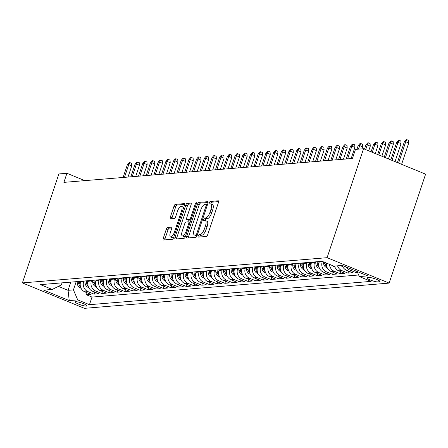 <?xml version="1.0" encoding="UTF-8"?>
<svg xmlns="http://www.w3.org/2000/svg" width="448" height="448" viewBox="0 0 448 448"><rect width="100%" height="100%" fill="white"/><g stroke="black" fill="none" stroke-linecap="round" stroke-linejoin="round"><path stroke-width="0.67" d="M212.649 210.073L210.969 209.384A6.104 2.195 -67.7 0 0 210.868 203.941L212.542 204.624A6.104 2.195 -67.7 0 1 212.649 210.073L211.753 212.744A6.104 2.195 -67.7 0 1 207.43 218.652L206.388 218.736A1.333 0.482 -67.7 0 0 205.442 220.03A1.333 0.482 -67.7 0 0 205.324 220.517L206.998 221.2A6.104 2.195 -67.7 0 1 207.099 226.649L206.209 229.32A6.104 2.195 -67.7 0 1 201.88 235.228L200.206 234.539L199.164 234.623A1.333 0.482 -67.7 0 0 198.218 235.917A1.333 0.482 -67.7 0 0 198.246 237.11A1.333 0.482 -67.7 0 0 198.33 237.121L206.354 236.454A1.904 0.689 -67.7 0 0 207.71 234.612L218.445 202.53A1.904 0.689 -67.7 0 0 218.411 200.827A1.904 0.689 -67.7 0 0 218.282 200.81L210.258 201.471A1.333 0.482 -67.7 0 0 209.311 202.765A1.333 0.482 -67.7 0 0 209.334 203.958A1.333 0.482 -67.7 0 0 209.423 203.969L210.465 203.879A6.104 2.195 -67.7 0 1 210.868 203.941A1.333 0.482 -67.7 0 1 210.991 203.454A1.333 0.482 -67.7 0 1 211.938 202.16L210.258 201.471M201.88 235.228L200.844 235.312A1.333 0.482 -67.7 0 0 199.898 236.606A1.333 0.482 -67.7 0 0 199.791 236.998M207.43 218.652L205.75 217.963L204.714 218.047A1.333 0.482 -67.7 0 0 203.767 219.341A1.333 0.482 -67.7 0 0 203.79 220.534A1.333 0.482 -67.7 0 0 203.879 220.545L204.915 220.461A6.104 2.195 -67.7 0 1 205.324 220.517A6.104 2.195 -67.7 0 1 205.425 225.96L204.529 228.637A6.104 2.195 -67.7 0 1 200.206 234.539M86.414 306.107A6.216 1.047 -161.5 0 0 86.94 305.878A6.216 1.047 -161.5 0 0 82.466 303.302A6.216 1.047 -161.5 0 0 75.678 301.711A6.216 1.047 -161.5 0 0 75.152 301.935A6.216 1.047 -161.5 0 0 79.626 304.517A6.216 1.047 -161.5 0 0 86.414 306.107M167.625 227.444A1.904 0.689 -67.7 0 0 166.275 229.292L163.262 238.291A1.904 0.689 -67.7 0 0 163.296 239.994A1.904 0.689 -67.7 0 0 163.419 240.01L172.334 239.271A1.904 0.689 -67.7 0 0 173.684 237.429L184.419 205.346A1.904 0.689 -67.7 0 0 184.386 203.644A1.904 0.689 -67.7 0 0 184.262 203.627L175.347 204.361A1.904 0.689 -67.7 0 0 173.998 206.209L170.358 217.078A1.904 0.689 -67.7 0 0 170.391 218.781A1.904 0.689 -67.7 0 0 170.514 218.803L174.334 218.484A1.904 0.689 -67.7 0 0 175.683 216.642L177.486 211.249A5.102 1.837 -67.7 0 1 181.44 206.36A5.102 1.837 -67.7 0 1 181.53 210.913L174.462 232.036A5.102 1.837 -67.7 0 1 170.509 236.919A5.102 1.837 -67.7 0 1 170.419 232.372L171.595 228.85A1.904 0.689 -67.7 0 0 171.567 227.147A1.904 0.689 -67.7 0 0 171.438 227.13L167.625 227.444L169.299 228.133A1.904 0.689 -67.7 0 0 167.95 229.975L164.937 238.98A1.904 0.689 -67.7 0 0 164.735 239.904M205.75 217.963A6.104 2.195 -67.7 0 0 210.078 212.061L210.969 209.384M327.096 257.684L363.552 148.73L355.471 149.397L352.43 158.48L63.896 182.37L66.937 173.286L58.856 173.958L22.4 282.912L327.096 257.684L389.144 283.102L84.448 308.336L22.4 282.912M186.749 236.348A1.904 0.689 -67.7 0 0 186.782 238.05A1.904 0.689 -67.7 0 0 186.906 238.067L195.821 237.328A1.904 0.689 -67.7 0 0 197.17 235.486L207.906 203.398A1.904 0.689 -67.7 0 0 207.872 201.701A1.904 0.689 -67.7 0 0 207.749 201.678L198.834 202.418A1.904 0.689 -67.7 0 0 197.484 204.266L186.749 236.348L188.429 237.031A1.904 0.689 -67.7 0 0 188.227 237.955M184.078 238.302L175.162 239.036A1.904 0.689 -67.7 0 1 175.039 239.019A1.904 0.689 -67.7 0 1 175.006 237.317L185.741 205.234A1.904 0.689 -67.7 0 1 187.09 203.392L190.904 203.073A1.904 0.689 -67.7 0 1 191.033 203.095A1.904 0.689 -67.7 0 1 191.066 204.792L186.71 217.806A1.904 0.689 -67.7 0 0 186.743 219.509A1.904 0.689 -67.7 0 0 186.872 219.526L189.398 219.318A1.904 0.689 -67.7 0 0 190.753 217.47L195.283 203.924A1.333 0.482 -67.7 0 1 196.319 202.647A1.333 0.482 -67.7 0 1 196.342 203.84L185.427 236.454A1.904 0.689 -67.7 0 1 184.078 238.302M87.052 292.768L86.386 294.773L91 294.386L84.879 291.878L87.959 291.626A7.773 7.129 -94.7 0 1 83.681 281.613L83.871 281.042M94.746 292.135L94.08 294.134L98.694 293.748L92.574 291.245L95.654 290.987A7.773 7.129 -94.7 0 1 91.375 280.974L91.566 280.403M102.441 291.497L101.774 293.496L106.389 293.115L100.268 290.606L103.348 290.349A7.773 7.129 -94.7 0 1 99.07 280.342L99.26 279.77M110.135 290.858L109.469 292.858L114.083 292.477L107.962 289.968L111.042 289.716A7.773 7.129 -94.7 0 1 106.764 279.703L106.954 279.132M117.83 290.22L117.163 292.219L121.778 291.838L115.657 289.33L118.737 289.078A7.773 7.129 -94.7 0 1 114.458 279.065L114.649 278.494M125.524 289.587L124.858 291.586L129.472 291.2L123.351 288.697L126.431 288.439A7.773 7.129 -94.7 0 1 122.153 278.426L122.343 277.855M133.218 288.949L132.552 290.948L137.166 290.567L131.046 288.058L134.126 287.801A7.773 7.129 -94.7 0 1 129.847 277.788L130.038 277.217M140.913 288.31L140.246 290.31L144.861 289.929L138.74 287.42L141.82 287.168A7.773 7.129 -94.7 0 1 137.542 277.155L137.732 276.584M148.607 287.672L147.941 289.671L152.555 289.29L146.434 286.782L149.514 286.53A7.773 7.129 -94.7 0 1 145.236 276.517L145.426 275.946M156.302 287.039L155.635 289.038L160.25 288.652L154.129 286.143L157.209 285.891A7.773 7.129 -94.7 0 1 152.93 275.878L153.121 275.307M163.996 286.401L163.33 288.4L167.944 288.019L161.823 285.51L164.903 285.253A7.773 7.129 -94.7 0 1 160.625 275.24L160.815 274.669M171.69 285.762L171.024 287.762L175.638 287.381L169.518 284.872L172.598 284.614A7.773 7.129 -94.7 0 1 168.319 274.607L168.51 274.036M179.385 285.124L178.718 287.123L183.333 286.742L177.212 284.234L180.292 283.982A7.773 7.129 -94.7 0 1 176.014 273.969L176.204 273.398M187.079 284.486L186.413 286.49L191.027 286.104L184.906 283.595L187.986 283.343A7.773 7.129 -94.7 0 1 183.708 273.33L183.898 272.759M194.774 283.853L194.107 285.852L198.722 285.471L192.601 282.962L195.681 282.705A7.773 7.129 -94.7 0 1 191.402 272.692L191.593 272.121M202.468 283.214L201.802 285.214L206.416 284.833L200.295 282.324L203.375 282.066A7.773 7.129 -94.7 0 1 199.097 272.059L199.287 271.488M210.162 282.576L209.496 284.575L214.11 284.194L207.99 281.686L211.07 281.434A7.773 7.129 -94.7 0 1 206.791 271.421L206.982 270.85M217.857 281.938L217.19 283.937L221.805 283.556L215.684 281.047L218.764 280.795A7.773 7.129 -94.7 0 1 214.486 270.782L214.676 270.211M225.551 281.305L224.885 283.304L229.499 282.918L223.378 280.414L226.458 280.157A7.773 7.129 -94.7 0 1 222.18 270.144L222.37 269.573M233.246 280.666L232.579 282.666L237.194 282.285L231.073 279.776L234.153 279.518A7.773 7.129 -94.7 0 1 229.874 269.506L230.065 268.934M240.94 280.028L240.274 282.027L244.888 281.646L238.767 279.138L241.842 278.886A7.773 7.129 -94.7 0 1 237.569 268.873L237.759 268.302M248.634 279.39L247.968 281.389L252.582 281.008L246.462 278.499L249.536 278.247A7.773 7.129 -94.7 0 1 245.263 268.234L245.454 267.663M256.329 278.757L255.662 280.756L260.277 280.37L254.156 277.866L257.23 277.609A7.773 7.129 -94.7 0 1 252.958 267.596L253.148 267.025M264.023 278.118L263.357 280.118L267.971 279.737L261.85 277.228L264.925 276.97A7.773 7.129 -94.7 0 1 260.652 266.958L260.842 266.386M271.718 277.48L271.051 279.479L275.666 279.098L269.545 276.59L272.619 276.332A7.773 7.129 -94.7 0 1 268.346 266.325L268.537 265.754M279.412 276.842L278.746 278.841L283.36 278.46L277.239 275.951L280.314 275.699A7.773 7.129 -94.7 0 1 276.041 265.686L276.231 265.115M287.106 276.203L286.434 278.208L291.054 277.822L284.934 275.313L288.008 275.061A7.773 7.129 -94.7 0 1 283.735 265.048L283.926 264.477M294.801 275.57L294.129 277.57L298.749 277.189L292.628 274.68L295.702 274.422A7.773 7.129 -94.7 0 1 291.43 264.41L291.62 263.838M302.495 274.932L301.823 276.931L306.443 276.55L300.322 274.042L303.397 273.784A7.773 7.129 -94.7 0 1 299.118 263.777L299.314 263.206M310.19 274.294L309.518 276.293L314.138 275.912L308.017 273.403L311.091 273.151A7.773 7.129 -94.7 0 1 306.813 263.138L307.009 262.567M317.884 273.655L317.212 275.654L321.832 275.274L315.711 272.765L318.786 272.513A7.773 7.129 -94.7 0 1 314.507 262.5L314.703 261.929M325.578 273.022L324.906 275.022L329.526 274.635L323.406 272.132L326.48 271.874A7.773 7.129 -94.7 0 1 322.202 261.862L322.353 261.425M333.273 272.384L332.601 274.383L337.221 274.002L331.1 271.494L334.174 271.236A7.773 7.129 -94.7 0 1 329.487 264.348M340.967 271.746L340.295 273.745L344.915 273.364L338.794 270.855L341.869 270.603A7.773 7.129 -94.7 0 1 337.574 265.815M348.662 271.107L347.99 273.106L352.61 272.726L346.489 270.217L349.563 269.965A7.773 7.129 -94.7 0 1 346.102 266.986M356.143 271.102L355.684 272.474L357.51 272.322M84.879 291.878A7.773 7.129 85.3 0 1 80.601 281.87L80.791 281.299M92.574 291.245A7.773 7.129 85.3 0 1 88.295 281.232L88.486 280.661M100.268 290.606A7.773 7.129 85.3 0 1 95.99 280.594L96.18 280.022M107.962 289.968A7.773 7.129 85.3 0 1 103.684 279.955L103.874 279.384M115.657 289.33A7.773 7.129 85.3 0 1 111.378 279.317L111.569 278.751M123.351 288.697A7.773 7.129 85.3 0 1 119.073 278.684L119.263 278.113M131.046 288.058A7.773 7.129 85.3 0 1 126.767 278.046L126.958 277.474M138.74 287.42A7.773 7.129 85.3 0 1 134.462 277.407L134.652 276.836M146.434 286.782A7.773 7.129 85.3 0 1 142.156 276.769L142.346 276.198M154.129 286.143A7.773 7.129 85.3 0 1 149.85 276.136L150.041 275.565M161.823 285.51A7.773 7.129 85.3 0 1 157.545 275.498L157.735 274.926M169.518 284.872A7.773 7.129 85.3 0 1 165.239 274.859L165.43 274.288M177.212 284.234A7.773 7.129 85.3 0 1 172.934 274.221L173.124 273.65M184.906 283.595A7.773 7.129 85.3 0 1 180.628 273.588L180.818 273.017M192.601 282.962A7.773 7.129 85.3 0 1 188.322 272.95L188.513 272.378M200.295 282.324A7.773 7.129 85.3 0 1 196.017 272.311L196.207 271.74M207.99 281.686A7.773 7.129 85.3 0 1 203.711 271.673L203.902 271.102M215.684 281.047A7.773 7.129 85.3 0 1 211.406 271.034L211.596 270.469M223.378 280.414A7.773 7.129 85.3 0 1 219.1 270.402L219.29 269.83M231.073 279.776A7.773 7.129 85.3 0 1 226.794 269.763L226.985 269.192M238.767 279.138A7.773 7.129 85.3 0 1 234.489 269.125L234.679 268.554M246.462 278.499A7.773 7.129 85.3 0 1 242.183 268.486L242.374 267.915M254.156 277.866A7.773 7.129 85.3 0 1 249.878 267.854L250.068 267.282M261.85 277.228A7.773 7.129 85.3 0 1 257.572 267.215L257.762 266.644M269.545 276.59A7.773 7.129 85.3 0 1 265.266 266.577L265.457 266.006M277.239 275.951A7.773 7.129 85.3 0 1 272.961 265.938L273.151 265.367M284.934 275.313A7.773 7.129 85.3 0 1 280.655 265.306L280.846 264.734M292.628 274.68A7.773 7.129 85.3 0 1 288.35 264.667L288.54 264.096M300.322 274.042A7.773 7.129 85.3 0 1 296.044 264.029L296.234 263.458M308.017 273.403A7.773 7.129 85.3 0 1 303.738 263.39L303.929 262.819M315.711 272.765A7.773 7.129 85.3 0 1 311.433 262.758L311.623 262.186M323.406 272.132A7.773 7.129 85.3 0 1 319.127 262.119L319.318 261.548M369.079 277.497L367.388 277.637A6.02 1.014 -161.5 0 0 366.873 277.855A6.02 1.014 -161.5 0 0 371.207 280.358A6.02 1.014 -161.5 0 0 377.782 281.898L379.478 281.758A6.02 1.014 -161.5 0 0 379.988 281.54A6.02 1.014 -161.5 0 0 375.654 279.037A6.02 1.014 -161.5 0 0 369.079 277.497M86.386 294.773L92.002 297.074L89.449 304.696L371.062 281.383L359.324 276.573L357.162 271.516M89.449 304.696L77.711 299.891L69.25 300.591L43.758 290.147L52.22 289.447L40.482 284.637L322.095 261.318L333.833 266.129L342.294 265.423L367.786 275.873L359.324 276.573M355.684 272.474L349.563 269.965M347.99 273.106L341.869 270.603M340.295 273.745L334.174 271.236M332.601 274.383L326.48 271.874M324.906 275.022L318.786 272.513M317.212 275.654L311.091 273.151M309.518 276.293L303.397 273.784M301.823 276.931L295.702 274.422M294.129 277.57L288.008 275.061M286.434 278.208L280.314 275.699M278.746 278.841L272.619 276.332M271.051 279.479L264.925 276.97M263.357 280.118L257.23 277.609M255.662 280.756L249.536 278.247M247.968 281.389L241.842 278.886M240.274 282.027L234.153 279.518M232.579 282.666L226.458 280.157M224.885 283.304L218.764 280.795M217.19 283.937L211.07 281.434M209.496 284.575L203.375 282.066M201.802 285.214L195.681 282.705M194.107 285.852L187.986 283.343M186.413 286.49L180.292 283.982M178.718 287.123L172.598 284.614M171.024 287.762L164.903 285.253M163.33 288.4L157.209 285.891M155.635 289.038L149.514 286.53M147.941 289.671L141.82 287.168M140.246 290.31L134.126 287.801M132.552 290.948L126.431 288.439M124.858 291.586L118.737 289.078M117.163 292.219L111.042 289.716M109.469 292.858L103.348 290.349M101.774 293.496L95.654 290.987M94.08 294.134L87.959 291.626M92.002 297.074L358.652 274.994M70.79 282.122L68.046 290.321L73.433 289.878L76.177 281.68M363.552 148.73L425.6 174.154L389.144 283.102M84.857 180.634L66.937 173.286M58.425 286.378L68.046 290.321L69.25 300.591M62.054 282.85L61.359 284.928L52.22 289.447M342.188 265.434A7.773 7.129 85.3 0 0 346.489 270.217M334.494 266.073A7.773 7.129 85.3 0 0 338.794 270.855M326.424 264.858A5.146 4.726 -94.7 0 1 325.959 263.15L326.452 263.11A7.773 7.129 85.3 0 0 331.1 271.494M73.433 289.878L77.711 299.891M218.641 201.606L211.938 202.16M208.107 202.479L200.514 203.106A1.904 0.689 -67.7 0 0 199.164 204.949L188.429 237.031M195.826 234.903A1.333 0.482 -67.7 0 0 196.773 233.61L206.192 205.447A1.333 0.482 -67.7 0 0 206.17 204.254A1.333 0.482 -67.7 0 0 206.08 204.243L204.988 204.333A6.104 2.195 -67.7 0 0 200.659 210.241L194.219 229.488A6.104 2.195 -67.7 0 0 194.326 234.937A6.104 2.195 -67.7 0 0 194.729 234.993L195.826 234.903L197.182 235.458M194.326 234.937L196 235.62A6.104 2.195 -67.7 0 0 196.409 235.682L194.729 234.993M197.126 235.62L196.409 235.682M191.262 203.874L188.77 204.075A1.904 0.689 -67.7 0 0 187.415 205.923L176.68 238.006A1.904 0.689 -67.7 0 0 176.484 238.93M188.317 220.119A1.904 0.689 -67.7 0 0 188.423 220.198A1.904 0.689 -67.7 0 0 188.546 220.214L190.926 220.018M182.196 231.308A5.102 1.837 -67.7 0 0 182.28 235.861A5.102 1.837 -67.7 0 0 186.234 230.972L188.726 223.53A1.904 0.689 -67.7 0 0 188.692 221.827A1.904 0.689 -67.7 0 0 188.563 221.81L186.038 222.023A1.904 0.689 -67.7 0 0 184.682 223.866L182.196 231.308M182.28 235.861L183.954 236.55A5.102 1.837 -67.7 0 0 185.679 235.71M171.797 227.926L169.299 228.133M170.509 236.919L172.183 237.608A5.102 1.837 -67.7 0 0 173.902 236.768M183.63 207.704A5.102 1.837 -67.7 0 0 183.12 207.049L181.44 206.36M184.621 204.422L177.027 205.05A1.904 0.689 -67.7 0 0 175.672 206.898L172.038 217.767A1.904 0.689 -67.7 0 0 171.836 218.691M404.348 141.842L406.118 139.731L406.885 139.664L408.559 140.353L408.75 142.962L405.731 141.725L404.348 141.842L397.404 162.596M406.885 139.664L405.731 141.725L398.586 163.083M408.75 142.962L401.604 164.321M396.654 142.481L398.423 140.364L399.19 140.302L400.865 140.991L401.055 143.601L398.037 142.363L396.654 142.481L390.824 159.902M399.19 140.302L398.037 142.363L392.006 160.39M401.055 143.601L395.024 161.627M342.63 266.532L341.964 266.319A5.146 4.726 -94.7 0 1 340.749 265.552M388.959 143.114L390.729 141.002L391.496 140.941L393.17 141.63L393.361 144.239L390.342 143.002L388.959 143.114L384.244 157.209M391.496 140.941L390.342 143.002L385.426 157.69M393.361 144.239L388.444 158.928M334.936 267.17L334.27 266.958A5.146 4.726 -94.7 0 1 332.438 265.558M381.265 143.752L383.034 141.641L383.802 141.579L385.476 142.262L385.666 144.872L382.648 143.64L381.265 143.752L377.664 154.51M383.802 141.579L382.648 143.64L378.846 154.997M385.666 144.872L381.864 156.234M327.242 267.809L326.575 267.59A5.146 4.726 -94.7 0 1 323.574 263.351L323.411 261.856M324.951 262.489L325.035 263.228A5.146 4.726 85.3 0 0 326.794 266.678M373.57 144.39L375.34 142.279L376.107 142.212L377.782 142.901L377.972 145.51L374.954 144.273L373.57 144.39L371.084 151.816M376.107 142.212L374.954 144.273L372.271 152.303M377.972 145.51L375.29 153.541M319.547 268.442L318.881 268.229A5.146 4.726 -94.7 0 1 315.879 263.984L315.644 261.85M318.73 265.496A5.146 4.726 -94.7 0 1 318.265 263.788L318.03 261.654M317.106 261.727L317.341 263.866A5.146 4.726 85.3 0 0 319.099 267.316M365.876 145.029L367.646 142.918L368.413 142.85L370.093 143.539L370.278 146.149L367.259 144.911L365.876 145.029L364.504 149.122M368.413 142.85L367.259 144.911L365.691 149.604M370.278 146.149L368.71 150.842M311.853 269.08L311.186 268.867A5.146 4.726 -94.7 0 1 308.185 264.622L307.95 262.489M311.035 266.134A5.146 4.726 -94.7 0 1 310.57 264.426L310.335 262.293M309.411 262.366L309.646 264.505A5.146 4.726 85.3 0 0 311.405 267.954M358.182 145.662L359.951 143.55L360.718 143.489L362.398 144.178L362.583 146.787L359.565 145.55L358.182 145.662L356.972 149.274M360.718 143.489L358.355 149.162M362.583 146.787L361.889 148.865M304.158 269.718L303.492 269.506A5.146 4.726 -94.7 0 1 300.49 265.261L300.255 263.127M303.341 266.773A5.146 4.726 -94.7 0 1 302.876 265.065L302.641 262.926M301.717 263.004L301.952 265.138A5.146 4.726 85.3 0 0 303.71 268.593M350.487 146.3L352.257 144.189L353.024 144.127L354.704 144.81L354.889 147.42L351.87 146.188L350.487 146.3L346.242 158.99M353.024 144.127L351.87 146.188L347.626 158.878M354.889 147.42L351.154 158.581M296.464 270.357L295.798 270.138A5.146 4.726 -94.7 0 1 292.796 265.899L292.561 263.76M295.646 267.406A5.146 4.726 -94.7 0 1 295.182 265.703L294.946 263.564M294.022 263.642L294.258 265.776A5.146 4.726 85.3 0 0 296.016 269.226M342.793 146.938L344.562 144.827L345.33 144.76L347.01 145.449L347.194 148.058L344.176 146.821L342.793 146.938L338.548 159.628M345.33 144.76L344.176 146.821L339.931 159.51M347.194 148.058L343.459 159.219M288.77 270.99L288.103 270.777A5.146 4.726 -94.7 0 1 285.102 266.538L284.866 264.398M287.958 268.044A5.146 4.726 -94.7 0 1 287.487 266.336L287.252 264.202M286.328 264.281L286.563 266.414A5.146 4.726 85.3 0 0 288.322 269.864M335.098 147.577L336.868 145.466L337.635 145.398L339.315 146.087L339.5 148.697L336.482 147.459L335.098 147.577L330.854 160.266M337.635 145.398L336.482 147.459L332.237 160.149M339.5 148.697L335.765 159.858M281.075 271.628L280.409 271.415A5.146 4.726 -94.7 0 1 277.407 267.17L277.172 265.037M280.263 268.682A5.146 4.726 -94.7 0 1 279.793 266.974L279.558 264.841M278.634 264.914L278.869 267.053A5.146 4.726 85.3 0 0 280.627 270.502M327.404 148.21L329.174 146.098L329.941 146.037L331.621 146.726L331.806 149.335L328.787 148.098L327.404 148.21L323.159 160.899M329.941 146.037L328.787 148.098L324.542 160.787M331.806 149.335L328.07 160.496M273.381 272.266L272.714 272.054A5.146 4.726 -94.7 0 1 269.713 267.809L269.478 265.675M272.569 269.321A5.146 4.726 -94.7 0 1 272.098 267.613L271.863 265.474M270.939 265.552L271.174 267.686A5.146 4.726 85.3 0 0 272.933 271.141M319.71 148.848L321.479 146.737L322.246 146.675L323.926 147.358L324.111 149.974L321.093 148.736L319.71 148.848L315.465 161.538M322.246 146.675L321.093 148.736L316.848 161.426M324.111 149.974L320.376 161.129M265.686 272.905L265.02 272.686A5.146 4.726 -94.7 0 1 262.018 268.447L261.783 266.308M264.874 269.954A5.146 4.726 -94.7 0 1 264.404 268.251L264.169 266.112M263.245 266.19L263.48 268.324A5.146 4.726 85.3 0 0 265.238 271.774M312.015 149.486L313.785 147.375L314.552 147.314L316.232 147.997L316.417 150.606L313.398 149.369L312.015 149.486L307.77 162.176M314.552 147.314L313.398 149.369L309.154 162.058M316.417 150.606L312.682 161.767M257.992 273.538L257.326 273.325A5.146 4.726 -94.7 0 1 254.324 269.086L254.089 266.946M257.18 270.592A5.146 4.726 -94.7 0 1 256.71 268.884L256.474 266.75M255.55 266.829L255.786 268.962A5.146 4.726 85.3 0 0 257.544 272.412M304.321 150.125L306.09 148.014L306.858 147.946L308.538 148.635L308.722 151.245L305.704 150.007L304.321 150.125L300.076 162.814M306.858 147.946L305.704 150.007L301.459 162.697M308.722 151.245L304.993 162.406M250.298 274.176L249.631 273.963A5.146 4.726 -94.7 0 1 246.63 269.718L246.394 267.585M249.486 271.23A5.146 4.726 -94.7 0 1 249.015 269.522L248.78 267.389M247.856 267.462L248.091 269.601A5.146 4.726 85.3 0 0 249.85 273.05M296.626 150.758L298.396 148.646L299.163 148.585L300.843 149.274L301.028 151.883L298.01 150.646L296.626 150.758L292.382 163.447M299.163 148.585L298.01 150.646L293.765 163.335M301.028 151.883L297.298 163.044M242.603 274.814L241.937 274.602A5.146 4.726 -94.7 0 1 238.935 270.357L238.7 268.223M241.791 271.869A5.146 4.726 -94.7 0 1 241.321 270.161L241.086 268.022M240.162 268.1L240.397 270.239A5.146 4.726 85.3 0 0 242.155 273.689M288.932 151.396L290.702 149.285L291.469 149.223L293.149 149.912L293.334 152.522L290.315 151.284L288.932 151.396L284.687 164.086M291.469 149.223L290.315 151.284L286.07 163.974M293.334 152.522L289.604 163.682M234.909 275.453L234.242 275.24A5.146 4.726 -94.7 0 1 231.241 270.995L231.006 268.862M234.097 272.502A5.146 4.726 -94.7 0 1 233.626 270.799L233.391 268.66M232.473 268.738L232.702 270.872A5.146 4.726 85.3 0 0 234.461 274.327M281.238 152.034L283.007 149.923L283.774 149.862L285.454 150.545L285.639 153.154L282.621 151.922L281.238 152.034L276.993 164.724M283.774 149.862L282.621 151.922L278.376 164.606M285.639 153.154L281.91 164.315M227.214 276.086L226.548 275.873A5.146 4.726 -94.7 0 1 223.546 271.634L223.311 269.494M226.402 273.14A5.146 4.726 -94.7 0 1 225.932 271.432L225.697 269.298M224.778 269.377L225.008 271.51A5.146 4.726 85.3 0 0 226.766 274.96M273.543 152.673L275.313 150.562L276.08 150.494L277.76 151.183L277.945 153.793L274.926 152.555L273.543 152.673L269.298 165.362M276.08 150.494L274.926 152.555L270.682 165.245M277.945 153.793L274.215 164.954M219.52 276.724L218.854 276.511A5.146 4.726 -94.7 0 1 215.852 272.266L215.617 270.133M218.708 273.778A5.146 4.726 -94.7 0 1 218.238 272.07L218.002 269.937M217.084 270.01L217.314 272.149A5.146 4.726 85.3 0 0 219.072 275.598M265.849 153.311L267.618 151.2L268.386 151.133L270.066 151.822L270.25 154.431L267.232 153.194L265.849 153.311L261.604 166.001M268.386 151.133L267.232 153.194L262.987 165.883M270.25 154.431L266.521 165.592M211.826 277.362L211.159 277.15A5.146 4.726 -94.7 0 1 208.158 272.905L207.922 270.771M211.014 274.417A5.146 4.726 -94.7 0 1 210.543 272.709L210.308 270.575M209.39 270.648L209.619 272.787A5.146 4.726 85.3 0 0 211.378 276.237M258.154 153.944L259.924 151.833L260.691 151.771L262.371 152.46L262.556 155.07L259.538 153.832L258.154 153.944L253.91 166.634M260.691 151.771L259.538 153.832L255.293 166.522M262.556 155.07L258.826 166.23M204.131 278.001L203.465 277.788A5.146 4.726 -94.7 0 1 200.463 273.543L200.234 271.41M203.319 275.055A5.146 4.726 -94.7 0 1 202.849 273.347L202.614 271.208M201.695 271.286L201.925 273.42A5.146 4.726 85.3 0 0 203.683 276.875M250.46 154.582L252.23 152.471L252.997 152.41L254.677 153.093L254.862 155.702L251.843 154.47L250.46 154.582L246.215 167.272M252.997 152.41L251.843 154.47L247.598 167.16M254.862 155.702L251.132 166.863M196.437 278.639L195.77 278.421A5.146 4.726 -94.7 0 1 192.769 274.182L192.539 272.042M195.625 275.688A5.146 4.726 -94.7 0 1 195.154 273.98L194.919 271.846M194.001 271.925L194.23 274.058A5.146 4.726 85.3 0 0 195.989 277.508M242.766 155.221L244.535 153.11L245.302 153.042L246.982 153.731L247.167 156.341L244.149 155.103L242.766 155.221L238.521 167.91M245.302 153.042L244.149 155.103L239.904 167.793M247.167 156.341L243.438 167.502M188.748 279.272L188.076 279.059A5.146 4.726 -94.7 0 1 185.074 274.82L184.845 272.681M187.93 276.326A5.146 4.726 -94.7 0 1 187.46 274.618L187.225 272.485M186.306 272.563L186.536 274.697A5.146 4.726 85.3 0 0 188.294 278.146M235.071 155.859L236.841 153.748L237.608 153.681L239.288 154.37L239.473 156.979L236.454 155.742L235.071 155.859L230.826 168.549M237.608 153.681L236.454 155.742L232.21 168.431M239.473 156.979L235.743 168.14M181.054 279.91L180.382 279.698A5.146 4.726 -94.7 0 1 177.38 275.453L177.15 273.319M180.236 276.965A5.146 4.726 -94.7 0 1 179.766 275.257L179.53 273.123M178.612 273.196L178.842 275.335A5.146 4.726 85.3 0 0 180.6 278.785M227.377 156.492L229.146 154.381L229.914 154.319L231.594 155.008L231.778 157.618L228.76 156.38L227.377 156.492L223.132 169.182M229.914 154.319L228.76 156.38L224.515 169.07M231.778 157.618L228.049 168.778M173.359 280.549L172.687 280.336A5.146 4.726 -94.7 0 1 169.686 276.091L169.456 273.958M172.542 277.603A5.146 4.726 -94.7 0 1 172.071 275.895L171.842 273.756M170.918 273.834L171.147 275.968A5.146 4.726 85.3 0 0 172.906 279.423M219.682 157.13L221.452 155.019L222.219 154.958L223.899 155.641L224.084 158.256L221.066 157.018L219.682 157.13L215.438 169.82M222.219 154.958L221.066 157.018L216.821 169.708M224.084 158.256L220.354 169.411M165.665 281.187L164.993 280.969A5.146 4.726 -94.7 0 1 161.991 276.73L161.762 274.59M164.847 278.236A5.146 4.726 -94.7 0 1 164.377 276.534L164.147 274.394M163.223 274.473L163.453 276.606A5.146 4.726 85.3 0 0 165.211 280.056M211.988 157.769L213.758 155.658L214.525 155.596L216.205 156.279L216.39 158.889L213.371 157.651L211.988 157.769L207.743 170.458M214.525 155.596L213.371 157.651L209.126 170.341M216.39 158.889L212.66 170.05M157.97 281.82L157.298 281.607A5.146 4.726 -94.7 0 1 154.297 277.368L154.067 275.229M157.153 278.874A5.146 4.726 -94.7 0 1 156.682 277.166L156.453 275.033M155.529 275.111L155.758 277.245A5.146 4.726 85.3 0 0 157.517 280.694M204.294 158.407L206.063 156.296L206.83 156.229L208.51 156.918L208.701 159.527L205.677 158.29L204.294 158.407L200.049 171.097M206.83 156.229L205.677 158.29L201.432 170.979M208.701 159.527L204.966 170.688M150.276 282.458L149.604 282.246A5.146 4.726 -94.7 0 1 146.602 278.001L146.373 275.867M149.458 279.513A5.146 4.726 -94.7 0 1 148.988 277.805L148.758 275.671M147.834 275.744L148.064 277.883A5.146 4.726 85.3 0 0 149.822 281.333M196.599 159.04L198.369 156.929L199.136 156.867L200.816 157.556L201.006 160.166L197.982 158.928L196.599 159.04L192.354 171.73M199.136 156.867L197.982 158.928L193.738 171.618M201.006 160.166L197.271 171.326M142.582 283.097L141.91 282.884A5.146 4.726 -94.7 0 1 138.908 278.639L138.678 276.506M141.764 280.151A5.146 4.726 -94.7 0 1 141.294 278.443L141.064 276.304M140.14 276.382L140.37 278.522A5.146 4.726 85.3 0 0 142.128 281.971M188.905 159.678L190.674 157.567L191.442 157.506L193.122 158.194L193.312 160.804L190.288 159.566L188.905 159.678L184.66 172.368M191.442 157.506L190.288 159.566L186.043 172.256M193.312 160.804L189.577 171.965M134.887 283.735L134.215 283.517A5.146 4.726 -94.7 0 1 131.214 279.278L130.984 277.144M134.07 280.784A5.146 4.726 -94.7 0 1 133.599 279.082L133.37 276.942M132.446 277.021L132.675 279.154A5.146 4.726 85.3 0 0 134.434 282.61M181.21 160.317L182.98 158.206L183.747 158.144L185.427 158.827L185.618 161.437L182.599 160.205L181.21 160.317L176.966 173.006M183.747 158.144L182.599 160.205L178.349 172.889M185.618 161.437L181.882 172.598M127.193 284.368L126.521 284.155A5.146 4.726 -94.7 0 1 123.519 279.916L123.29 277.777M126.375 281.422A5.146 4.726 -94.7 0 1 125.905 279.714L125.675 277.581M124.751 277.659L124.981 279.793A5.146 4.726 85.3 0 0 126.739 283.242M173.516 160.955L175.286 158.844L176.053 158.777L177.733 159.466L177.923 162.075L174.905 160.838L173.516 160.955L169.271 173.645M176.053 158.777L174.905 160.838L170.654 173.527M177.923 162.075L174.188 173.236M119.498 285.006L118.826 284.794A5.146 4.726 -94.7 0 1 115.825 280.549L115.595 278.415M118.681 282.061A5.146 4.726 -94.7 0 1 118.21 280.353L117.981 278.219M117.057 278.292L117.286 280.431A5.146 4.726 85.3 0 0 119.045 283.881M165.822 161.594L167.591 159.482L168.358 159.415L170.038 160.104L170.229 162.714L167.21 161.476L165.822 161.594L161.577 174.278M168.358 159.415L167.21 161.476L162.96 174.166M170.229 162.714L166.494 173.874M111.804 285.645L111.132 285.432A5.146 4.726 -94.7 0 1 108.13 281.187L107.901 279.054M110.986 282.699A5.146 4.726 -94.7 0 1 110.516 280.991L110.286 278.858M109.362 278.93L109.592 281.07A5.146 4.726 85.3 0 0 111.35 284.519M158.127 162.226L159.897 160.115L160.664 160.054L162.344 160.742L162.534 163.352L159.516 162.114L158.127 162.226L153.882 174.916M160.664 160.054L159.516 162.114L155.266 174.804M162.534 163.352L158.799 174.513M104.11 286.283L103.438 286.07A5.146 4.726 -94.7 0 1 100.436 281.826L100.206 279.692M103.292 283.332A5.146 4.726 -94.7 0 1 102.822 281.63L102.592 279.49M101.668 279.569L101.898 281.702A5.146 4.726 85.3 0 0 103.656 285.158M150.433 162.865L152.202 160.754L152.97 160.692L154.65 161.375L154.84 163.985L151.822 162.753L150.433 162.865L146.188 175.554M152.97 160.692L151.822 162.753L147.571 175.442M154.84 163.985L151.105 175.146M96.415 286.922L95.743 286.703A5.146 4.726 -94.7 0 1 92.742 282.464L92.512 280.325M95.598 283.97A5.146 4.726 -94.7 0 1 95.127 282.262L94.898 280.129M93.974 280.207L94.203 282.341A5.146 4.726 85.3 0 0 95.962 285.79M142.738 163.503L144.508 161.392L145.275 161.325L146.955 162.014L147.146 164.623L144.127 163.386L142.738 163.503L138.494 176.193M145.275 161.325L144.127 163.386L139.877 176.075M147.146 164.623L143.41 175.784M88.721 287.554L88.049 287.342A5.146 4.726 -94.7 0 1 85.047 283.102L84.818 280.963M87.903 284.609A5.146 4.726 -94.7 0 1 87.433 282.901L87.203 280.767M86.279 280.84L86.509 282.979A5.146 4.726 85.3 0 0 88.267 286.429M135.044 164.142L136.814 162.03L137.581 161.963L139.261 162.652L139.451 165.262L136.433 164.024L135.044 164.142L130.799 176.831M137.581 161.963L136.433 164.024L132.182 176.714M139.451 165.262L135.716 176.422M81.026 288.193L80.354 287.98A5.146 4.726 -94.7 0 1 77.353 283.735L77.123 281.602M80.209 285.247A5.146 4.726 -94.7 0 1 79.738 283.539L79.509 281.406M78.585 281.478L78.814 283.618A5.146 4.726 85.3 0 0 80.573 287.067M127.35 164.774L129.119 162.663L129.886 162.602L131.566 163.29L131.757 165.9L128.738 164.662L127.35 164.774L123.105 177.464M129.886 162.602L128.738 164.662L124.488 177.352M131.757 165.9L128.022 177.061M80.601 281.87L83.681 281.613M88.295 281.232L91.375 280.974M95.99 280.594L99.07 280.342M103.684 279.955L106.764 279.703M111.378 279.317L114.458 279.065M119.073 278.684L122.153 278.426M126.767 278.046L129.847 277.788M134.462 277.407L137.542 277.155M142.156 276.769L145.236 276.517M149.85 276.136L152.93 275.878M157.545 275.498L160.625 275.24M165.239 274.859L168.319 274.607M172.934 274.221L176.014 273.969M180.628 273.588L183.708 273.33M188.322 272.95L191.402 272.692M196.017 272.311L199.097 272.059M203.711 271.673L206.791 271.421M211.406 271.034L214.486 270.782M219.1 270.402L222.18 270.144M226.794 269.763L229.874 269.506M234.489 269.125L237.569 268.873M242.183 268.486L245.263 268.234M249.878 267.854L252.958 267.596M257.572 267.215L260.652 266.958M265.266 266.577L268.346 266.325M272.961 265.938L276.041 265.686M280.655 265.306L283.735 265.048M288.35 264.667L291.43 264.41M296.044 264.029L299.118 263.777M303.738 263.39L306.813 263.138M311.433 262.758L314.507 262.5M319.127 262.119L322.202 261.862M379.708 281.053L379.478 281.758M378.353 280.202L377.782 281.898M206.209 229.32L204.529 228.637M207.099 226.649L205.425 225.96M206.388 218.736L204.714 218.047M211.753 212.744L210.078 212.061M200.844 235.312L199.164 234.623M199.164 204.949L197.484 204.266M200.514 203.106L198.834 202.418M197.674 233.979L196.773 233.61M207.099 205.817L206.192 205.447M206.17 204.254L207.446 204.781L206.242 204.31M176.68 238.006L175.006 237.317M187.415 205.923L185.741 205.234M188.77 204.075L187.09 203.392M188.546 220.214L186.872 219.526M190.949 219.951L189.398 219.318M191.654 217.84L190.753 217.47M196.19 204.294L195.283 203.924M187.141 231.342L186.234 230.972M189.627 223.905L188.726 223.53M190.114 222.449L188.793 221.906M175.364 232.406L174.462 232.036M182.431 211.282L181.53 210.913M172.038 217.767L170.358 217.078M175.672 206.898L173.998 206.209M177.027 205.05L175.347 204.361M164.937 238.98L163.262 238.291M167.95 229.975L166.275 229.292M342.065 266.353L342.53 266.314M334.37 266.991L334.835 266.952M326.676 267.624L327.141 267.585M323.574 263.351L325.035 263.228M318.982 268.262L319.446 268.223M318.265 263.788L318.758 263.749M315.879 263.984L317.341 263.866M311.287 268.901L311.752 268.862M310.57 264.426L311.063 264.387M308.185 264.622L309.646 264.505M303.593 269.539L304.058 269.5M302.876 265.065L303.369 265.02M300.49 265.261L301.952 265.138M295.898 270.172L296.363 270.138M295.182 265.703L295.68 265.658M292.796 265.899L294.258 265.776M288.204 270.81L288.669 270.771M287.487 266.336L287.986 266.297M285.102 266.538L286.563 266.414M280.51 271.449L280.974 271.41M279.793 266.974L280.291 266.935M277.407 267.17L278.869 267.053M272.815 272.087L273.28 272.048M272.098 267.613L272.597 267.568M269.713 267.809L271.174 267.686M265.121 272.72L265.586 272.686M264.404 268.251L264.902 268.206M262.018 268.447L263.48 268.324M257.426 273.358L257.891 273.319M256.71 268.884L257.208 268.845M254.324 269.086L255.786 268.962M249.732 273.997L250.197 273.958M249.015 269.522L249.514 269.483M246.63 269.718L248.091 269.601M242.038 274.635L242.502 274.596M241.321 270.161L241.819 270.122M238.935 270.357L240.397 270.239M234.343 275.274L234.808 275.234M233.626 270.799L234.125 270.754M231.241 270.995L232.702 270.872M226.649 275.906L227.114 275.867M225.932 271.432L226.43 271.393M223.546 271.634L225.008 271.51M218.954 276.545L219.419 276.506M218.238 272.07L218.736 272.031M215.852 272.266L217.314 272.149M211.26 277.183L211.725 277.144M210.543 272.709L211.042 272.67M208.158 272.905L209.619 272.787M203.566 277.822L204.03 277.782M202.849 273.347L203.347 273.302M200.463 273.543L201.925 273.42M195.871 278.454L196.336 278.415M195.154 273.98L195.653 273.941M192.769 274.182L194.23 274.058M188.177 279.093L188.642 279.054M187.46 274.618L187.958 274.579M185.074 274.82L186.536 274.697M180.482 279.731L180.947 279.692M179.766 275.257L180.264 275.218M177.38 275.453L178.842 275.335M172.788 280.37L173.253 280.33M172.071 275.895L172.57 275.85M169.686 276.091L171.147 275.968M165.094 281.002L165.558 280.969M164.377 276.534L164.875 276.489M161.991 276.73L163.453 276.606M157.399 281.641L157.864 281.602M156.682 277.166L157.181 277.127M154.297 277.368L155.758 277.245M149.705 282.279L150.17 282.24M148.988 277.805L149.486 277.766M146.602 278.001L148.064 277.883M142.01 282.918L142.475 282.878M141.294 278.443L141.792 278.404M138.908 278.639L140.37 278.522M134.316 283.55L134.781 283.517M133.599 279.082L134.098 279.037M131.214 279.278L132.675 279.154M126.622 284.189L127.086 284.15M125.905 279.714L126.403 279.675M123.519 279.916L124.981 279.793M118.927 284.827L119.392 284.788M118.21 280.353L118.709 280.314M115.825 280.549L117.286 280.431M111.233 285.466L111.698 285.426M110.516 280.991L111.014 280.952M108.13 281.187L109.592 281.07M103.538 286.104L104.003 286.065M102.822 281.63L103.32 281.585M100.436 281.826L101.898 281.702M95.844 286.737L96.309 286.698M95.127 282.262L95.626 282.223M92.742 282.464L94.203 282.341M88.15 287.375L88.614 287.336M87.433 282.901L87.931 282.862M85.047 283.102L86.509 282.979M80.455 288.014L80.92 287.974M79.738 283.539L80.237 283.5M77.353 283.735L78.814 283.618M188.423 220.198L186.743 219.509M190.126 222.415L188.692 221.827"/></g></svg>
